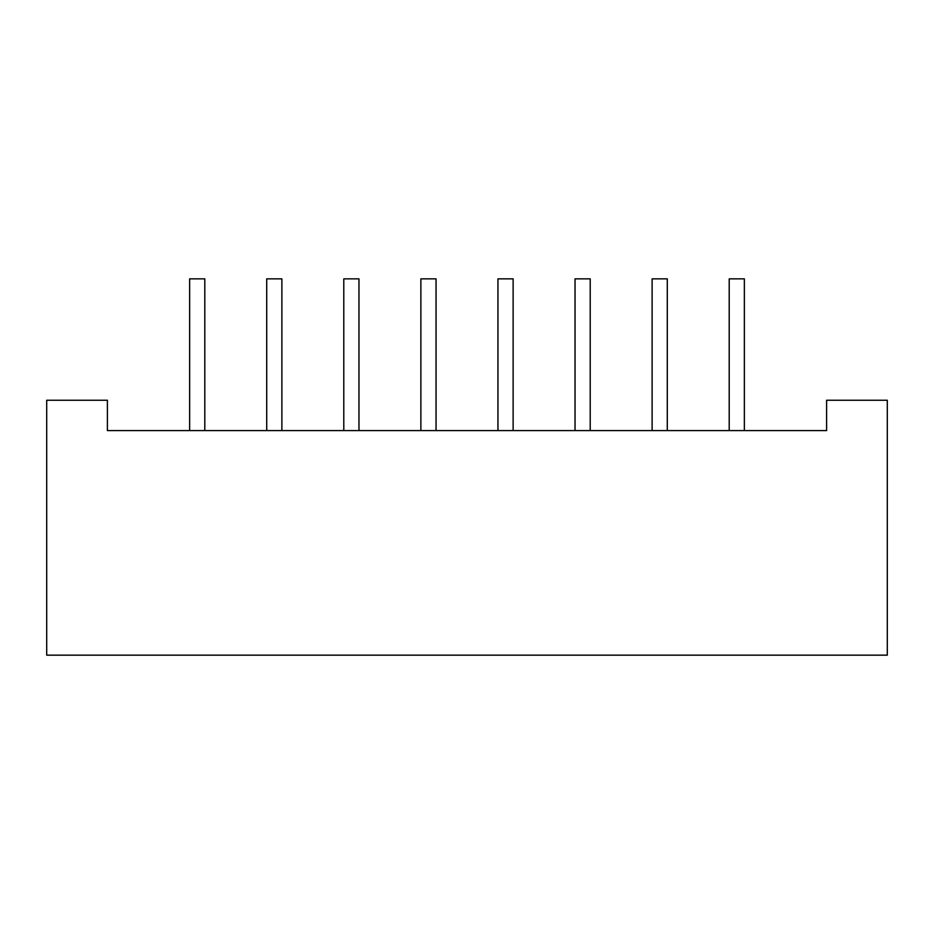 <?xml version="1.0" encoding="UTF-8"?>
<svg xmlns="http://www.w3.org/2000/svg" width="934" height="934" viewBox="0 0 934 934"><rect width="100%" height="100%" fill="white"/><g stroke="black" fill="none" stroke-linecap="round" stroke-linejoin="round"><path stroke-width="1.4" d="M744.363 430.586L744.363 278.846L744.363 430.586L744.363 278.846L729.197 278.846L729.197 430.586M667.285 430.586L667.285 278.846L667.285 430.586L667.285 278.846L652.119 278.846L652.119 430.586M590.206 430.586L590.206 278.846L590.206 430.586L590.206 278.846L575.029 278.846L575.029 430.586M513.128 430.586L513.128 278.846L513.128 430.586L513.128 278.846L497.95 278.846L497.95 430.586M436.05 430.586L436.05 278.846L436.05 430.586L436.05 278.846L420.872 278.846L420.872 430.586M204.803 430.586L204.803 278.846L204.803 430.586L204.803 278.846L189.637 278.846L189.637 430.586M281.881 430.586L281.881 278.846L281.881 430.586L281.881 278.846L266.715 278.846L266.715 430.586M358.971 430.586L358.971 278.846L358.971 430.586L358.971 278.846L343.794 278.846L343.794 430.586M887.3 400.242L887.3 655.154L46.7 655.154L46.7 400.242L107.398 400.242L46.7 400.242L46.7 655.154L46.7 400.242L107.398 400.242L107.398 430.586L826.602 430.586L826.602 400.242L887.3 400.242L887.3 655.154L46.7 655.154L887.3 655.154L887.3 400.242L826.602 400.242L887.3 400.242M826.602 430.586L107.398 430.586L107.398 400.242L107.398 430.586L826.602 430.586L826.602 400.242L826.602 430.586M358.971 278.846L343.794 278.846L358.971 278.846M281.881 278.846L266.715 278.846L281.881 278.846M744.363 278.846L729.197 278.846L744.363 278.846M667.285 278.846L652.119 278.846L667.285 278.846M590.206 278.846L575.029 278.846L590.206 278.846M513.128 278.846L497.95 278.846L513.128 278.846M436.05 278.846L420.872 278.846L436.05 278.846M204.803 278.846L189.637 278.846L204.803 278.846"/></g></svg>
